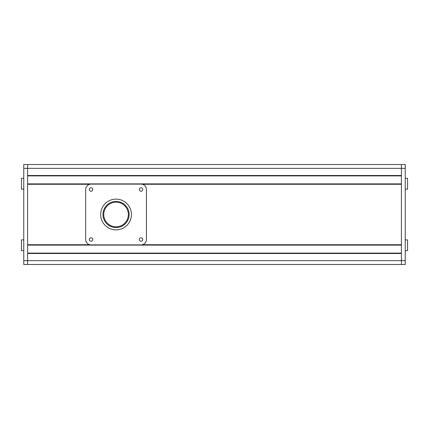 <?xml version="1.0" encoding="UTF-8"?>
<svg xmlns="http://www.w3.org/2000/svg" width="429" height="429" viewBox="0 0 429 429"><rect width="100%" height="100%" fill="white"/><g stroke="black" fill="none" stroke-linecap="round" stroke-linejoin="round"><path stroke-width="0.64" d="M116.05 202.193A12.307 12.307 0 0 0 103.748 214.5A12.307 12.307 0 0 0 116.05 226.807A12.307 12.307 0 0 0 128.357 214.5A12.307 12.307 0 0 0 116.05 202.193M401.399 253.11L27.601 253.11L401.399 253.11M401.399 253.496L401.399 264.495L27.601 264.495L27.601 253.496L401.399 253.496M401.399 164.505L27.601 164.505L27.601 168.35L27.601 164.505L401.399 164.505L401.399 175.504L27.601 175.504L27.601 168.35L27.601 264.495L23.756 264.495L23.756 260.65L401.399 260.65L401.399 164.505L405.244 164.505L405.244 168.35L23.756 168.35L23.756 164.505L27.601 164.505M401.399 175.89L27.601 175.89M401.399 183.891L27.601 183.891L401.399 183.891M142.326 184.272L401.399 184.272L401.399 244.728L142.326 244.728M89.779 244.728L27.601 244.728L27.601 184.272L89.779 184.272M401.399 245.109L27.601 245.109M23.756 239.881L21.45 239.881L21.45 250.649L23.756 250.649M23.756 178.351L21.45 178.351L21.45 189.119L23.756 189.119M23.756 168.35L23.756 260.65M405.244 189.119L407.55 189.119L407.55 178.351L405.244 178.351M405.244 250.649L407.55 250.649L407.55 239.881L405.244 239.881M401.399 264.495L401.399 260.65L405.244 260.65L405.244 264.495L401.399 264.495L405.244 264.495M405.244 260.65L405.244 168.35M116.05 201.426A13.074 13.074 0 0 0 102.976 214.5A13.074 13.074 0 0 0 116.05 227.574A13.074 13.074 0 0 0 129.129 214.5A13.074 13.074 0 0 0 116.05 201.426M116.05 229.885A15.385 15.385 0 0 0 131.435 214.5A15.385 15.385 0 0 0 116.05 199.115A15.385 15.385 0 0 0 100.67 214.5A15.385 15.385 0 0 0 116.05 229.885M141.05 241.227A1.732 1.732 0 0 0 142.777 239.495A1.732 1.732 0 0 0 141.05 237.768A1.732 1.732 0 0 0 139.318 239.495A1.732 1.732 0 0 0 141.05 241.227M91.055 241.227A1.732 1.732 0 0 0 92.787 239.495A1.732 1.732 0 0 0 91.055 237.768A1.732 1.732 0 0 0 89.323 239.495A1.732 1.732 0 0 0 91.055 241.227M141.05 191.232A1.732 1.732 0 0 0 142.777 189.505A1.732 1.732 0 0 0 141.05 187.773A1.732 1.732 0 0 0 139.318 189.505A1.732 1.732 0 0 0 141.05 191.232M91.055 191.232A1.732 1.732 0 0 0 92.787 189.505A1.732 1.732 0 0 0 91.055 187.773A1.732 1.732 0 0 0 89.323 189.505A1.732 1.732 0 0 0 91.055 191.232M85.671 189.505L85.671 239.495A5.384 5.384 0 0 0 91.055 244.879L141.05 244.879A5.384 5.384 0 0 0 146.434 239.495L146.434 189.505A5.384 5.384 0 0 0 141.05 184.121L91.055 184.121A5.384 5.384 0 0 0 85.671 189.505"/></g></svg>
